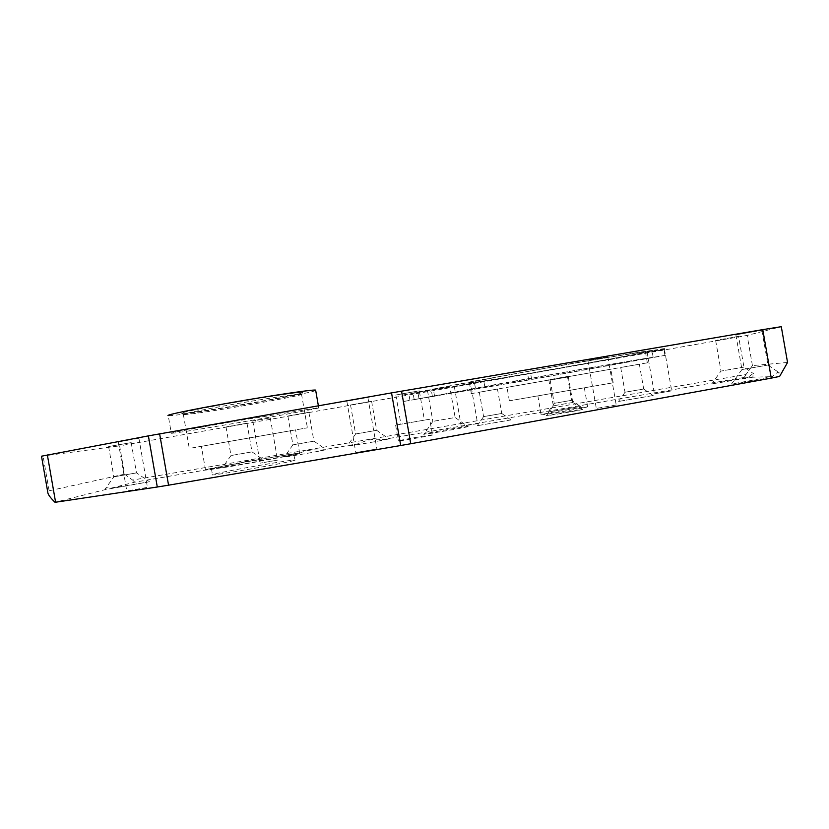 <?xml version="1.0" encoding="UTF-8"?>
<svg xmlns="http://www.w3.org/2000/svg" width="829" height="829" viewBox="0 0 829 829"><rect width="100%" height="100%" fill="white"/><g stroke="black" fill="none" stroke-linecap="round" stroke-linejoin="round"><path stroke-width="0.62" stroke-dasharray="4.14 3.11" d="M376.832 448.955L355.796 452.561L376.832 448.955M367.848 397.433L346.823 401.132L367.848 397.433M616.341 404.987L596.206 408.438L616.341 404.987M607.906 356.75L587.792 360.294L607.906 356.75M671.759 390.853L654.34 393.848L671.759 390.853M664.506 349.382L647.107 352.449L664.506 349.382M477.618 423.578L461.266 426.396L477.618 423.578L470.654 383.858L454.344 386.739L470.675 383.858M277.394 460.168L260.151 463.162L277.394 460.168M270.036 417.951L252.793 420.966L270.036 417.951M146.899 487.473L126.796 490.986L146.899 487.473M138.36 438.386L118.246 441.888L138.36 438.386M484.768 386.521C531.327 377.858 647.252 357.776 653.159 357.309L531.658 379.413L414.199 399.63L484.768 386.521L483.545 379.558C530.042 370.522 645.988 350.532 651.967 350.491L652.713 350.626C648.713 352.138 583.865 364.076 530.581 373.237L413.08 393.247L483.545 379.558M664.506 348.553C659.179 350.398 586.787 363.713 527.638 373.879L402.117 395.174L474.178 381.102L586.331 360.864L664.506 348.553M665.677 355.268L528.715 380.003L403.226 401.547L587.606 368.138L665.677 355.268M467.96 426.572C466.914 427.412 419.433 435.557 423.92 434.137L424.002 434.106C426.842 433.007 470.81 425.464 467.97 426.572L455.142 417.515L432.862 421.36L455.142 417.515L449.743 386.791L427.505 390.708L449.743 386.791M469.11 382.977C465.142 383.112 498.996 376.563 546.477 368.117C593.927 359.682 639.677 352.097 645.397 351.672L646.112 351.786C640.05 354.232 478.83 382.646 469.473 382.957L469.11 382.977M470.976 393.682L648.019 362.698L470.976 393.682M301.715 392.345C295.725 392.511 264.161 397.246 232.472 402.811C200.732 408.365 178.048 413.143 181.738 413.37L184.266 413.288C203.54 411.93 310.968 392.987 302.823 392.366L301.715 392.345M185.924 414.49L183.375 414.573C180.38 414.282 202.794 409.63 233.56 404.251C264.275 398.873 294.678 394.283 300.523 394.076L301.611 394.086C309.663 394.594 204.649 413.101 185.924 414.49M315.714 390.49C310.15 393.651 194.079 413.837 171.727 415.526L168.246 415.63L171.334 433.329C167.717 433.443 195.893 428.044 234.659 421.277L318.709 407.681C329.911 406.956 199.25 429.899 174.764 432.976L171.334 433.329M191.768 447.992L307.393 427.816L191.768 447.992M424.407 420.137L400.935 424.199L424.407 420.137L419.287 390.853L395.837 394.987L419.287 390.853M432.479 434.987L432.469 434.997C430.862 435.805 395.029 441.95 398.366 440.852L398.417 440.831C400.531 439.93 435.474 433.94 432.479 434.987M429.723 419.215L395.62 425.122L429.723 419.215L432.469 434.997M580.487 406.448L548 412.034L580.487 406.448M571.689 400.314L554.166 403.34L571.689 400.314M510.965 419.92L477.121 425.733L510.965 419.92M501.794 413.474L483.535 416.624L501.794 413.474M582.756 409.329L582.673 409.391C581.533 410.137 544.974 416.355 546.342 415.578L582.756 409.329M572.891 402.459L553.244 405.837L572.891 402.459M653.19 395.516L618.341 401.495L653.19 395.516M643.76 388.998L624.962 392.241L643.76 388.998M294.088 460.478C285.995 463.142 205.644 477.11 212.452 474.675L213.975 474.198C225.954 470.893 301.093 457.898 294.875 460.219L294.088 460.478M212.96 468.354L211.426 468.789C204.576 470.996 284.927 457.017 293.062 454.593L293.849 454.354C300.108 452.271 224.97 465.287 212.96 468.354M778.41 376.459C765.944 379.008 733.126 384.304 731.416 384.076L772.245 376.635C775.146 373.879 777.208 372.408 778.431 372.211L779.146 372.698L778.41 376.459L779.612 376.428M767.944 365.061L741.914 369.558L767.944 365.061M761.861 330.284L735.851 334.864L761.861 330.284M752.846 377.195L711.728 383.91L748.027 377.34L753.188 373.433L752.846 377.195L772.245 376.635M743.945 367.112L720.992 371.081L743.945 367.112M738.566 336.387L715.624 340.429L738.566 336.387L743.955 367.154L753.675 373.765M325.621 449.743C321.87 450.935 280.378 458.116 284.471 456.862L297.331 454.24C304.958 450.427 312.564 449.121 320.139 450.323L325.621 449.743M313.735 441.204L292.906 444.831L313.735 441.204M308.699 412.355L287.881 416.003L308.699 412.355M263.446 460.427C258.627 461.784 218.773 468.706 222.545 467.525L236.379 464.717C244.027 460.914 251.539 459.629 258.897 460.841L263.446 460.427M251.695 451.929L231.001 455.535L251.695 451.929M246.7 423.267L226.006 426.883L246.7 423.267M388.635 438.914C386.034 439.94 342.75 447.391 347.175 446.064L359.081 443.629C366.687 439.805 374.397 438.479 382.19 439.66L388.635 438.914M376.604 430.334L355.61 433.971L376.604 430.334M371.537 401.288L350.543 404.977L371.537 401.288M105.096 489.659L105.635 488.312L107.096 487.784L110.868 488.198L148.101 482.012L105.096 489.659L55.015 502.312M135.821 473.007L113.884 476.851L135.821 473.007M130.547 442.727L108.609 446.551L130.547 442.727M587.844 406.728L587.657 406.842C585.305 407.899 539.037 415.754 540.974 414.769L541.14 414.687C543.43 413.65 588.217 406.023 587.844 406.728M584.538 387.765L537.679 395.899L584.538 387.765M294.73 430.033L201.374 446.323L294.73 430.033M207.291 469.328L205.478 469.846C197.592 472.364 289.881 456.313 298.834 453.598L299.683 453.339C306.782 450.976 221.322 465.774 207.291 469.328M567.616 377.04L550.104 380.107L567.616 377.04M497.524 389.039L479.276 392.231L497.524 389.039M568.331 376.345L548.694 379.786L568.331 376.345M639.428 364.2L620.631 367.496L639.428 364.2M611.263 369.133L506.674 387.433L611.263 369.133M509.027 400.873L613.636 382.718L509.027 400.873M787.55 362.46L752.431 365.61L745.996 374.501L132.63 480.064L124.557 474.167L119.635 445.867L747.147 335.403L781.291 326.688M752.431 365.61L747.147 335.403M124.557 474.167L49.129 490.789L47.771 492.25M41.502 456.199L119.635 445.867M110.868 488.198L134.712 482.188L236.379 464.717M258.897 460.841L297.331 454.24M320.139 450.323L359.081 443.629M382.19 439.66L744.224 377.444L748.027 377.34M744.224 377.444L745.996 374.501M132.63 480.064L134.712 482.188M528.715 380.003L527.638 373.879M49.129 490.789L43.077 456.033M475.4 388.096L474.178 381.102M409.92 400.2L408.78 393.682M432.437 396.676L431.349 390.469M531.658 379.413L530.581 373.237M418.987 398.666L417.857 392.19M434.583 396.231L433.494 389.962M346.823 401.132L355.796 452.561M607.792 356.739L616.237 405.049M664.454 349.372L671.718 390.905M252.793 420.966L260.151 463.162M118.246 441.888L126.796 490.986M653.159 357.309L651.967 350.491M647.335 362.739L645.397 351.672M183.478 414.593L181.738 413.37M318.377 405.806L318.709 407.681M183.375 414.573L189.271 448.437M395.837 394.987L400.935 424.199M395.62 425.122L398.366 440.852M567.554 377.04L571.627 400.345L580.424 406.5M501.773 413.484L510.923 419.94M572.849 402.479L582.673 409.391M643.729 389.029L653.148 395.588M211.426 468.789L212.452 474.675M768.017 365.102L779.146 372.698M761.851 330.232L767.955 365.112M292.927 444.821L284.471 456.862M287.881 416.003L292.906 444.831M231.022 455.535L222.545 467.525M226.006 426.883L231.001 455.535M355.631 433.971L347.175 446.064M350.543 404.977L355.61 433.971M108.609 446.551L113.884 476.851L105.635 488.312M584.341 387.827L587.657 406.842M205.478 469.846L201.374 446.323M497.473 389.05L501.742 413.495M568.238 376.356L572.808 402.49M639.356 364.211L643.698 389.039M613.211 382.853L610.818 369.174M509.358 400.79L507.016 387.392M620.703 367.485L625.025 392.2M548.788 379.775L553.326 405.806M479.317 392.231L483.576 416.604M550.166 380.096L554.218 403.319L548.187 411.951M299.683 453.339L295.59 429.878M537.855 395.858L541.14 414.687M131.2 442.645L136.464 472.862L149.334 481.639M371.61 401.288L376.677 430.313L388.811 438.842M247.011 423.236L251.995 451.857L264.036 460.23M308.885 412.334L313.911 441.163M313.932 441.152L325.984 449.608M715.645 340.46L721.002 371.04L711.873 383.754M735.893 334.916L741.945 369.496M742.007 369.475L731.655 383.837M293.849 454.354L294.875 460.219M625.076 392.19L618.569 401.371M553.378 405.785L546.601 415.464M483.618 416.593L477.276 425.671M301.507 394.076L307.393 427.816M301.611 394.086L302.823 392.366M471.338 393.64L469.473 382.957M427.515 390.708L432.862 421.36M432.893 421.35L424.002 434.106M664.91 355.226L663.718 348.367M403.226 401.547L402.117 395.174M414.199 399.63L413.08 393.247M138.92 438.323L147.448 487.307M270.254 417.93L277.601 460.105M454.354 386.739L461.276 426.386M647.159 352.46L654.392 393.796M587.906 360.304L596.31 408.376M367.889 397.423L376.874 448.935"/><path stroke-width="1.24" d="M168.246 415.63C164.546 415.215 192.639 409.339 231.395 402.573C270.099 395.796 307.828 390.169 314.606 390.044L315.714 390.49M787.55 362.46L781.291 326.688L762.763 329.621L771.26 378.128L779.612 376.428L787.55 362.46M148.391 435.878L41.502 456.199L47.771 492.25C47.844 494.312 50.258 497.669 55.015 502.312L157.292 487.006L148.391 435.878L391.537 392.884L762.763 329.621M159.624 433.836L168.556 485.183L400.718 445.505L391.537 392.884M168.556 485.183L157.292 487.006M401.557 391.153L410.738 443.743L771.26 378.128M410.738 443.743L400.718 445.505M55.595 502.219L47.367 454.934M315.631 390.055L318.377 405.806"/></g></svg>

